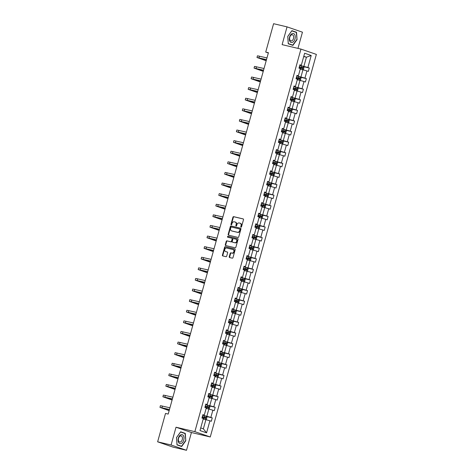 <?xml version="1.0" encoding="UTF-8"?>
<svg xmlns="http://www.w3.org/2000/svg" width="474" height="474" viewBox="0 0 474 474"><rect width="100%" height="100%" fill="white"/><g stroke="black" fill="none" stroke-linecap="round" stroke-linejoin="round"><path stroke-width="0.71" d="M241.035 227.165A0.486 0.379 -71 0 0 241.533 226.785L243.5 219.699A0.693 0.539 -71 0 0 243.156 218.905L233.646 216.665A0.693 0.539 -71 0 0 232.935 217.205L230.968 224.297A0.486 0.379 -71 0 0 231.709 224.469L231.964 223.55A2.216 1.736 -71 0 1 234.245 221.814L235.039 222.004A2.216 1.736 -71 0 1 235.169 222.039A2.216 1.736 -71 0 1 236.135 224.54L235.88 225.452A0.486 0.379 -71 0 0 236.621 225.63L236.876 224.712A2.216 1.736 -71 0 1 239.157 222.976L239.951 223.159A2.216 1.736 -71 0 1 240.081 223.201A2.216 1.736 -71 0 1 241.047 225.695L240.792 226.613A0.486 0.379 -71 0 0 241.035 227.165M229.256 256.748A0.693 0.539 -71 0 0 229.6 257.536L232.266 258.164A0.693 0.539 -71 0 0 232.983 257.625L235.163 249.751A0.693 0.539 -71 0 0 234.82 248.963L225.31 246.717A0.693 0.539 -71 0 0 224.599 247.262L222.413 255.131A0.693 0.539 -71 0 0 222.756 255.924L225.98 256.683A0.693 0.539 -71 0 0 226.696 256.144L227.627 252.772A0.693 0.539 -71 0 0 227.283 251.978L225.689 251.605A1.855 1.452 -71 0 1 225.577 251.576A1.855 1.452 -71 0 1 224.789 249.419A1.855 1.452 -71 0 1 226.679 248.038L232.935 249.514A1.855 1.452 -71 0 1 233.048 249.543A1.855 1.452 -71 0 1 233.836 251.7A1.855 1.452 -71 0 1 231.946 253.08L230.903 252.838A0.693 0.539 -71 0 0 230.192 253.377L229.256 256.748L229.671 256.89A0.693 0.539 -71 0 0 229.843 257.595M176.02 427.216L171.09 444.985L157.635 441.815L173.046 447.124L186.501 450.3L191.431 432.525L210.266 436.969L194.855 431.66L176.02 427.216L191.431 432.525M297.962 48.384L302.453 32.185L287.043 26.876L282.119 44.645L300.954 49.089L194.855 431.66M287.043 26.876L273.593 23.7L265.724 52.075L268.337 52.975M157.635 441.815L165.509 413.441L168.199 414.075L268.414 52.709L265.724 52.075M238.019 237.421A0.693 0.539 -71 0 0 238.736 236.876L240.916 229.007A0.693 0.539 -71 0 0 240.573 228.213L231.063 225.974A0.693 0.539 -71 0 0 230.352 226.513L228.172 234.387A0.693 0.539 -71 0 0 228.509 235.175L238.019 237.421M238.043 239.376L235.856 247.25A0.693 0.539 -71 0 1 235.145 247.795L225.636 245.55A0.693 0.539 -71 0 1 225.292 244.762L226.228 241.39A0.693 0.539 -71 0 1 226.939 240.845L230.797 241.758A0.693 0.539 -71 0 0 231.508 241.213L232.13 238.979A0.693 0.539 -71 0 0 231.786 238.191L227.769 237.243A0.486 0.379 -71 0 0 227.769 237.243A0.486 0.379 -71 0 1 228.03 236.307L237.699 238.588A0.693 0.539 -71 0 1 238.043 239.376M171.09 444.985L186.501 450.3M199.998 430.564L203.334 418.53L201.936 418.05L202.878 414.655L204.276 415.135L206.273 407.93L204.881 407.45L205.823 404.049L207.215 404.529L209.212 397.331L207.819 396.845L208.761 393.45L210.154 393.93L212.156 386.725L210.758 386.245L211.7 382.844L213.099 383.33L215.095 376.125L213.697 375.645L214.639 372.244L216.037 372.724L218.034 365.519L216.642 365.039L217.584 361.644L218.976 362.124L220.973 354.919L219.581 354.439L220.523 351.038L221.915 351.518L223.918 344.314L222.519 343.834L223.461 340.439L224.86 340.919L226.856 333.714L225.458 333.234L226.4 329.833L227.798 330.313L229.795 323.114L228.403 322.628L229.345 319.233L230.737 319.713L232.734 312.508L231.342 312.028L232.284 308.627L233.676 309.113L235.679 301.908L234.28 301.428L235.222 298.028L236.621 298.507L238.618 291.303L237.219 290.823L238.161 287.428L239.56 287.908L241.556 280.703L240.164 280.223L241.106 276.822L242.498 277.302L244.495 270.097L243.103 269.617L244.045 266.222L245.437 266.702L247.44 259.497L246.042 259.017L246.984 255.616L248.382 256.096L250.379 248.897L248.98 248.412L249.922 245.017L251.321 245.496L253.317 238.292L251.925 237.812L252.867 234.411L254.26 234.897L256.256 227.692L254.864 227.206L255.806 223.811L257.198 224.291L259.201 217.086L257.803 216.606L258.745 213.211L260.143 213.691L262.14 206.486L260.741 206.006L261.689 202.605L263.082 203.085L265.079 195.881L263.686 195.401L264.628 192.006L266.021 192.485L268.017 185.281L266.625 184.801L267.567 181.4L268.959 181.88L270.962 174.675L269.564 174.195L270.506 170.8L271.904 171.28L273.901 164.075L272.503 163.595L273.451 160.194L274.843 160.68L276.84 153.475L275.447 152.989L276.389 149.594L277.782 150.074L279.779 142.87L278.386 142.39L279.328 138.989L280.727 139.475L282.723 132.27L281.325 131.79L282.267 128.389L283.665 128.869L285.662 121.664L284.264 121.184L285.212 117.789L286.604 118.269L288.601 111.064L287.208 110.584L288.151 107.183L289.543 107.663L291.54 100.458L290.147 99.978L291.089 96.583L292.488 97.063L294.484 89.859L293.086 89.379L294.028 85.978L295.426 86.458L297.423 79.259L296.025 78.773L296.973 75.378L298.365 75.858L300.362 68.653L298.97 68.173L299.912 64.772L301.304 65.258L304.64 53.224L311.222 55.494L307.887 67.521L309.279 68.007L308.337 71.402L306.945 70.922L304.948 78.127L306.34 78.607L305.398 82.008L304.006 81.522L302.003 88.727L303.401 89.213L302.459 92.608L301.061 92.128L299.064 99.333L300.463 99.813L299.521 103.208L298.122 102.728L296.126 109.932L297.518 110.412L296.576 113.813L295.183 113.333L293.187 120.538L294.579 121.018L293.637 124.413L292.245 123.933L290.242 131.138L291.64 131.618L290.698 135.019L289.3 134.539L287.303 141.738L288.702 142.224L287.759 145.619L286.361 145.139L284.364 152.344L285.757 152.824L284.815 156.224L283.422 155.739L281.426 162.943L282.818 163.429L281.876 166.824L280.484 166.344L278.481 173.549L279.879 174.029L278.937 177.43L277.539 176.944L275.542 184.149L276.94 184.629L275.998 188.03L274.6 187.55L272.603 194.755L273.996 195.235L273.054 198.63L271.661 198.15L269.665 205.355L271.057 205.834L270.115 209.235L268.722 208.756L266.72 215.96L268.118 216.44L267.176 219.835L265.778 219.355L263.781 226.56L265.179 227.04L264.237 230.441L262.839 229.961L260.842 237.16L262.235 237.646L261.293 241.041L259.9 240.561L257.903 247.766L259.296 248.246L258.354 251.647L256.961 251.161L254.959 258.366L256.357 258.845L255.415 262.246L254.017 261.767L252.02 268.971L253.418 269.451L252.476 272.846L251.078 272.366L249.081 279.571L250.473 280.051L249.531 283.452L248.139 282.972L246.142 290.177L247.535 290.657L246.593 294.052L245.2 293.572L243.198 300.777L244.596 301.257L243.654 304.658L242.255 304.178L240.259 311.377L241.657 311.862L240.715 315.257L239.317 314.777L237.32 321.982L238.712 322.462L237.77 325.863L236.378 325.377L234.381 332.582L235.774 333.062L234.831 336.463L233.439 335.983L231.436 343.188L232.835 343.668L231.893 347.063L230.494 346.583L228.498 353.788L229.896 354.268L228.954 357.669L227.556 357.189L225.559 364.393L226.951 364.873L226.009 368.268L224.617 367.788L222.62 374.993L224.012 375.473L223.07 378.874L221.678 378.394L219.675 385.593L221.074 386.079L220.132 389.474L218.733 388.994L216.737 396.199L218.135 396.679L217.187 400.08L215.794 399.594L213.798 406.799L215.19 407.284L214.248 410.68L212.856 410.2L210.859 417.404L212.251 417.884L211.309 421.279L209.917 420.799L206.575 432.833L199.998 430.564M210.266 436.969L316.365 54.397L300.954 49.089M206.137 408.422L208.844 409.062L206.848 416.267L203.731 415.532M206.848 416.267L210.859 417.404M208.844 409.062L212.856 410.2M202.789 414.975L204.276 415.135M209.075 397.822L211.783 398.462L209.786 405.667L206.67 404.932M209.786 405.667L213.798 406.799M211.783 398.462L215.794 399.594M205.734 404.375L207.215 404.529M212.02 387.222L214.728 387.856L212.725 395.061L209.615 394.327M212.725 395.061L216.737 396.199M214.728 387.856L218.733 388.994M208.673 393.77L210.154 393.93M214.959 376.617L217.667 377.257L215.67 384.461L212.553 383.727M215.67 384.461L219.675 385.593M217.667 377.257L221.678 378.394M211.611 383.17L213.099 383.33M217.898 366.017L220.606 366.651L218.609 373.856L215.492 373.121M218.609 373.856L222.62 374.993M220.606 366.651L224.617 367.788M214.55 372.564L216.037 372.724M220.837 355.411L223.544 356.051L221.548 363.256L218.431 362.521M221.548 363.256L225.559 364.393M223.544 356.051L227.556 357.189M217.495 361.964L218.976 362.124M223.781 344.811L226.489 345.451L224.486 352.65L221.376 351.915M224.486 352.65L228.498 353.788M226.489 345.451L230.494 346.583M220.434 351.358L221.915 351.518M226.72 334.206L229.428 334.845L227.431 342.05L224.315 341.316M227.431 342.05L231.436 343.188M229.428 334.845L233.439 335.983M223.373 340.759L224.86 340.919M229.659 323.606L232.367 324.246L230.37 331.45L227.253 330.716M230.37 331.45L234.381 332.582M232.367 324.246L236.378 325.377M226.311 330.159L227.798 330.313M232.598 313L235.305 313.64L233.309 320.845L230.192 320.11M233.309 320.845L237.32 321.982M235.305 313.64L239.317 314.777M229.256 319.553L230.737 319.713M235.542 302.4L238.25 303.04L236.248 310.245L233.137 309.51M236.248 310.245L240.259 311.377M238.25 303.04L242.255 304.178M232.195 308.953L233.676 309.113M238.481 291.8L241.189 292.434L239.192 299.639L236.076 298.904M239.192 299.639L243.198 300.777M241.189 292.434L245.2 293.572M235.134 298.347L236.621 298.507M241.42 281.195L244.128 281.834L242.131 289.039L239.014 288.305M242.131 289.039L246.142 290.177M244.128 281.834L248.139 282.972M238.072 287.748L239.56 287.908M244.359 270.595L247.067 271.235L245.07 278.434L241.953 277.699M245.07 278.434L249.081 279.571M247.067 271.235L251.078 272.366M241.017 277.142L242.498 277.302M247.304 259.989L250.011 260.629L248.009 267.834L244.898 267.099M248.009 267.834L252.02 268.971M250.011 260.629L254.017 261.767M243.956 266.542L245.437 266.702M250.242 249.389L252.95 250.029L250.953 257.234L247.837 256.499M250.953 257.234L254.959 258.366M252.95 250.029L256.961 251.161M246.895 255.936L248.382 256.096M253.181 238.783L255.889 239.423L253.892 246.628L250.776 245.893M253.892 246.628L257.903 247.766M255.889 239.423L259.9 240.561M249.834 245.336L251.321 245.496M256.12 228.184L258.828 228.823L256.831 236.028L253.714 235.294M256.831 236.028L260.842 237.16M258.828 228.823L262.839 229.961M252.778 234.737L254.26 234.897M259.065 217.584L261.772 218.218L259.77 225.423L256.659 224.688M259.77 225.423L263.781 226.56M261.772 218.218L265.778 219.355M255.717 224.131L257.198 224.291M262.004 206.978L264.711 207.618L262.714 214.823L259.598 214.088M262.714 214.823L266.72 215.96M264.711 207.618L268.722 208.756M258.656 213.531L260.143 213.691M264.942 196.378L267.65 197.012L265.653 204.217L262.537 203.482M265.653 204.217L269.665 205.355M267.65 197.012L271.661 198.15M261.595 202.925L263.082 203.085M267.881 185.772L270.589 186.412L268.592 193.617L265.476 192.882M268.592 193.617L272.603 194.755M270.589 186.412L274.6 187.55M264.539 192.326L266.021 192.485M270.826 175.173L273.534 175.813L271.531 183.011L268.42 182.283M271.531 183.011L275.542 184.149M273.534 175.813L277.539 176.944M267.478 181.72L268.959 181.88M273.765 164.567L276.472 165.207L274.476 172.412L271.359 171.677M274.476 172.412L278.481 173.549M276.472 165.207L280.484 166.344M270.417 171.12L271.904 171.28M276.703 153.967L279.411 154.607L277.414 161.812L274.298 161.077M277.414 161.812L281.426 162.943M279.411 154.607L283.422 155.739M273.356 160.52L274.843 160.68M279.642 143.367L282.35 144.001L280.353 151.206L277.237 150.471M280.353 151.206L284.364 152.344M282.35 144.001L286.361 145.139M276.301 149.914L277.782 150.074M282.587 132.761L285.295 133.401L283.292 140.606L280.181 139.871M283.292 140.606L287.303 141.738M285.295 133.401L289.3 134.539M279.239 139.315L280.727 139.475M285.526 122.162L288.233 122.796L286.237 130L283.12 129.266M286.237 130L290.242 131.138M288.233 122.796L292.245 123.933M282.178 128.709L283.665 128.869M288.465 111.556L291.172 112.196L289.176 119.401L286.059 118.666M289.176 119.401L293.187 120.538M291.172 112.196L295.183 113.333M285.117 118.109L286.604 118.269M291.403 100.956L294.111 101.596L292.114 108.795L288.998 108.06M292.114 108.795L296.126 109.932M294.111 101.596L298.122 102.728M288.062 107.503L289.543 107.663M294.348 90.35L297.056 90.99L295.053 98.195L291.943 97.46M295.053 98.195L299.064 99.333M297.056 90.99L301.061 92.128M291 96.903L292.488 97.063M297.287 79.751L299.995 80.39L297.998 87.595L294.881 86.861M297.998 87.595L302.003 88.727M299.995 80.39L304.006 81.522M293.939 86.304L295.426 86.458M300.226 69.145L302.933 69.785L300.937 76.989L297.82 76.255M300.937 76.989L304.948 78.127M302.933 69.785L306.945 70.922M296.884 75.698L298.365 75.858M303.716 56.572L306.423 57.212L303.875 66.39L300.759 65.655M303.875 66.39L307.887 67.521M311.222 55.494L306.423 57.212L303.787 56.305M200.727 427.933L203.358 428.84L205.906 419.668L203.198 419.028M299.823 65.098L301.304 65.258M205.906 419.668L209.917 420.799M206.575 432.833L203.358 428.84M303.502 66.644L309.279 68.007M300.563 77.244L306.34 78.607M297.625 87.844L303.401 89.213M294.68 98.45L300.463 99.813M291.741 109.05L297.518 110.412M288.802 119.655L294.579 121.018M285.863 130.255L291.64 131.618M282.919 140.861L288.702 142.224M279.98 151.461L285.757 152.824M277.041 162.067L282.818 163.429M274.102 172.666L279.879 174.029M271.158 183.266L276.94 184.629M268.219 193.872L273.996 195.235M265.28 204.472L271.057 205.834M262.341 215.078L268.118 216.44M259.397 225.677L265.179 227.04M256.458 236.283L262.235 237.646M253.519 246.883L259.296 248.246M250.58 257.483L256.357 258.845M247.635 268.088L253.418 269.451M244.697 278.688L250.473 280.051M241.758 289.294L247.535 290.657M238.813 299.894L244.596 301.257M235.874 310.5L241.657 311.862M232.935 321.099L238.712 322.462M229.997 331.699L235.774 333.062M227.052 342.305L232.835 343.668M224.113 352.905L229.896 354.268M221.174 363.511L226.951 364.873M218.236 374.11L224.012 375.473M215.291 384.716L221.074 386.079M212.352 395.316L218.135 396.679M209.413 405.922L215.19 407.284M206.474 416.522L212.251 417.884M292.896 45.386L297.038 39.626L296.534 32.268L291.895 30.668L287.754 36.427L288.257 43.786L292.896 45.386M185.293 433.39L180.653 431.79L176.512 437.549L177.015 444.908L181.655 446.508L185.796 440.749L185.293 433.39L183.136 432.881M241.242 227.147A0.486 0.379 -71 0 1 241.207 226.756L241.462 225.837A2.216 1.736 -71 0 0 240.496 223.343A2.216 1.736 -71 0 0 240.365 223.307M235.454 222.146A2.216 1.736 -71 0 1 235.584 222.188A2.216 1.736 -71 0 1 236.55 224.682L236.295 225.6A0.486 0.379 -71 0 0 236.33 225.985M243.328 218.994L234.061 216.808A0.693 0.539 -71 0 0 233.35 217.353L231.383 224.439A0.486 0.379 -71 0 0 231.419 224.83M240.751 228.302L231.484 226.116A0.693 0.539 -71 0 0 230.767 226.655L228.587 234.529A0.693 0.539 -71 0 0 228.752 235.234M239.974 229.564A0.486 0.379 -71 0 0 239.731 229.013L231.389 227.04A0.486 0.379 -71 0 0 230.885 227.419L230.619 228.391A2.216 1.736 -71 0 0 231.585 230.885A2.216 1.736 -71 0 0 231.721 230.921L237.421 232.266A2.216 1.736 -71 0 0 239.708 230.53L239.974 229.564L240.389 229.706A0.486 0.379 -71 0 0 240.152 229.155L239.791 229.031M231.875 230.98A2.216 1.736 -71 0 0 232.005 231.028A2.216 1.736 -71 0 0 232.136 231.069L231.721 230.921M240.389 229.706L240.122 230.678A2.216 1.736 -71 0 1 237.841 232.414L232.136 231.069M231.869 238.215L232.201 238.333A0.693 0.539 -71 0 1 232.544 239.121L231.928 241.361A0.693 0.539 -71 0 1 231.211 241.9L227.354 240.993A0.693 0.539 -71 0 0 226.643 241.533L225.707 244.904A0.693 0.539 -71 0 0 225.879 245.609M237.871 238.671L228.444 236.449A0.486 0.379 -71 0 0 228.047 237.308M234.796 242.7A1.855 1.452 -71 0 0 236.686 241.319A1.855 1.452 -71 0 0 235.898 239.163A1.855 1.452 -71 0 0 235.785 239.133L233.581 238.612A0.693 0.539 -71 0 0 232.87 239.157L232.248 241.39A0.693 0.539 -71 0 0 232.592 242.178L235.217 242.842A1.855 1.452 -71 0 0 237.101 241.462A1.855 1.452 -71 0 0 236.313 239.305A1.855 1.452 -71 0 0 236.206 239.275M232.93 242.297A0.693 0.539 -71 0 0 233.007 242.327L232.592 242.178M235.217 242.842L233.007 242.327M233.356 249.656A1.855 1.452 -71 0 1 233.463 249.685A1.855 1.452 -71 0 1 234.251 251.842A1.855 1.452 -71 0 1 232.361 253.223L231.318 252.98A0.693 0.539 -71 0 0 230.607 253.519L229.671 256.89M225.891 251.676A1.855 1.452 -71 0 0 225.997 251.718A1.855 1.452 -71 0 0 226.104 251.747L225.689 251.605M227.461 252.067L226.104 251.747M234.991 249.046L225.731 246.859A0.693 0.539 -71 0 0 225.014 247.404L222.833 255.279A0.693 0.539 -71 0 0 222.999 255.984M290.829 44.669L292.772 45.131L288.275 43.578L287.789 36.451L291.8 30.869L296.297 32.422L297.038 39.626M294.372 31.758L296.534 32.268M179.587 445.797L181.53 446.253L177.033 444.701L176.547 437.573L180.558 431.992L185.056 433.544L185.796 440.749M302.619 69.714L303.419 69.405L303.982 67.361L303.336 66.396L299.746 65.376M299.159 67.486L302.376 68.38L302.602 67.563L299.384 66.668M299.372 66.71L301.825 67.385L301.6 68.197M266.181 60.761L256.985 57.496L257.453 55.796L266.969 57.911M256.985 57.496L266.501 59.611M266.471 59.718L258.686 57.964L266.216 60.625M299.675 80.313L300.48 80.005L301.043 77.967L300.398 77.001L296.801 75.976M296.22 78.086L299.455 78.992L299.663 78.169L296.446 77.268M296.434 77.315L298.887 77.985L298.661 78.803M296.736 90.913L297.536 90.605L298.105 88.567L297.459 87.601L293.862 86.582M293.282 88.685L296.493 89.586L296.724 88.768L293.507 87.874M293.495 87.915L295.948 88.585L295.723 89.402M263.242 71.361L254.046 68.096L254.514 66.401L264.03 68.517M254.046 68.096L263.556 70.211M263.526 70.318L255.747 68.57L263.277 71.23M260.297 81.966L251.102 78.702L251.576 77.001L261.091 79.117M251.102 78.702L260.617 80.817M260.587 80.924L252.802 79.17L260.339 81.83M294.704 34.638A4.592 2.856 103.3 0 0 290.556 34.981A4.592 2.856 103.3 0 0 289.875 41.356A4.592 2.856 103.3 0 0 294.016 41.019A4.592 2.856 103.3 0 0 294.704 34.638M293.305 35.55A3.14 1.955 103.3 0 0 292.369 34.792A3.14 1.955 103.3 0 0 290.035 36.534A3.14 1.955 103.3 0 0 289.999 40.148A3.14 1.955 103.3 0 0 290.929 40.906A3.14 1.955 103.3 0 0 293.264 39.164A3.14 1.955 103.3 0 0 293.305 35.55M296.783 39.549L292.772 45.131M183.462 435.766A4.592 2.856 103.3 0 0 179.314 436.104A4.592 2.856 103.3 0 0 178.633 442.485A4.592 2.856 103.3 0 0 182.774 442.141A4.592 2.856 103.3 0 0 183.462 435.766M182.063 436.673A3.14 1.955 103.3 0 0 181.127 435.914A3.14 1.955 103.3 0 0 178.793 437.662A3.14 1.955 103.3 0 0 178.757 441.27A3.14 1.955 103.3 0 0 179.687 442.029A3.14 1.955 103.3 0 0 182.022 440.287A3.14 1.955 103.3 0 0 182.063 436.673M185.541 440.672L181.53 446.253M293.797 101.519L294.597 101.211L295.166 99.173L294.52 98.207L290.923 97.182M290.337 99.291L293.554 100.186L293.779 99.374L290.562 98.474M290.55 98.521L293.009 99.19L292.784 100.008M257.358 92.566L248.163 89.302L248.637 87.601L258.146 89.716M248.163 89.302L257.678 91.417M257.649 91.523L249.863 89.776L257.394 92.436M290.852 112.119L291.658 111.811L292.221 109.772L291.575 108.807L287.985 107.788M287.398 109.891L290.615 110.792L290.84 109.974L287.623 109.079M287.611 109.121L290.064 109.79L289.839 110.608M254.419 103.172L245.224 99.907L245.692 98.207L255.208 100.322M245.224 99.907L254.739 102.023M254.71 102.129L246.924 100.375L254.455 103.036M287.914 122.725L288.719 122.416L289.282 120.378L288.636 119.407L285.04 118.387M284.459 120.497L287.694 121.397L287.902 120.58L284.684 119.679M284.673 119.721L287.126 120.396L286.9 121.208M251.481 113.772L242.285 110.507L242.753 108.807L252.269 110.922M242.285 110.507L251.795 112.622M251.765 112.729L243.986 110.981L251.516 113.642M284.975 133.324L285.775 133.016L286.343 130.978L285.715 130.036L282.101 128.993M281.52 131.097L284.732 131.997L284.963 131.18L281.746 130.279M281.734 130.326L284.187 130.996L283.962 131.813M285.715 130.036L284.815 133.289M248.536 124.378L239.34 121.107L239.814 119.412L249.33 121.528M239.34 121.107L248.856 123.222M248.826 123.329L241.041 121.581L248.577 124.241M282.036 143.93L282.836 143.622L283.405 141.584L282.759 140.612L279.162 139.593M278.576 141.702L281.793 142.597L282.018 141.779L278.801 140.885M278.789 140.926L281.248 141.602L281.017 142.413M245.597 134.977L236.402 131.713L236.876 130.012L246.385 132.127M236.402 131.713L245.917 133.828M245.888 133.935L238.102 132.187L245.633 134.841M279.091 154.53L279.897 154.222L280.46 152.184L279.814 151.218L276.224 150.193M275.637 152.302L278.854 153.203L279.079 152.385L275.862 151.484M275.85 151.532L278.303 152.201L278.078 153.019M242.658 145.577L233.463 142.313L233.931 140.618L243.446 142.733M233.463 142.313L242.978 144.428M242.949 144.534L235.163 142.787L242.694 145.447M276.152 165.136L276.958 164.822L277.521 162.783L276.875 161.818L273.279 160.799M272.698 162.902L275.933 163.808L276.141 162.985L272.923 162.09M272.911 162.132L275.364 162.807L275.139 163.619M239.72 156.183L230.524 152.918L230.992 151.218L240.508 153.333M230.524 152.918L240.034 155.034M240.004 155.14L232.224 153.386L239.755 156.047M273.214 175.736L274.013 175.427L274.582 173.389L273.936 172.423L270.34 171.398M269.759 173.508L272.971 174.402L273.202 173.591L269.984 172.69M269.973 172.737L272.426 173.407L272.2 174.225M236.775 166.783L227.579 163.518L228.053 161.818L237.569 163.933M227.579 163.518L237.095 165.633M237.065 165.74L229.28 163.992L236.816 166.652M270.275 186.335L271.075 186.027L271.643 183.989L270.998 183.023L267.401 182.004M266.815 184.108L270.032 185.008L270.257 184.19L267.04 183.296M267.028 183.337L269.487 184.007L269.256 184.824M233.836 177.389L224.64 174.124L225.114 172.423L234.624 174.539M224.64 174.124L234.156 176.239M234.126 176.346L226.341 174.592L233.872 177.252M267.33 196.941L268.136 196.633L268.699 194.595L268.053 193.623L264.462 192.604M263.876 194.713L267.093 195.608L267.318 194.796L264.101 193.896M264.089 193.937L266.542 194.613L266.317 195.424M230.897 187.988L221.702 184.724L222.17 183.023L231.685 185.138M221.702 184.724L231.217 186.839M231.188 186.946L223.402 185.198L230.933 187.858M264.391 207.541L265.197 207.233L265.76 205.195L265.114 204.229L261.518 203.21M260.937 205.313L264.172 206.22L264.379 205.396L261.162 204.501M261.15 204.543L263.603 205.212L263.378 206.03M227.958 198.594L218.763 195.324L219.231 193.629L228.746 195.744M218.763 195.324L228.272 197.445M228.243 197.545L220.463 195.798L227.994 198.458M261.452 218.147L262.252 217.839L262.821 215.8L262.193 214.852L258.579 213.81M257.992 215.919L261.21 216.814L261.441 215.996L258.223 215.101M258.212 215.143L260.664 215.818L260.439 216.63M262.193 214.852L261.293 218.105M225.014 209.194L215.818 205.929L216.292 204.229L225.808 206.344M215.818 205.929L225.334 208.045M225.304 208.151L217.519 206.403L225.055 209.058M258.514 228.746L259.314 228.438L259.876 226.4L259.248 225.458L255.64 224.409M255.053 226.519L258.271 227.419L258.496 226.602L255.279 225.701M255.267 225.748L257.726 226.418L257.495 227.236M259.248 225.458L258.348 228.711M222.075 219.794L212.879 216.529L213.353 214.835L222.863 216.95M212.879 216.529L222.395 218.644M222.365 218.751L214.58 217.003L222.11 219.663M255.569 239.352L256.375 239.044L256.938 237L256.292 236.034L252.701 235.015M252.115 237.119L255.332 238.019L255.557 237.201L252.34 236.307M252.328 236.348L254.781 237.024L254.556 237.835M219.136 230.4L209.941 227.135L210.409 225.434L219.924 227.55M209.941 227.135L219.456 229.25M219.426 229.357L211.641 227.603L219.172 230.263M252.63 249.952L253.436 249.644L253.999 247.606L253.353 246.64L249.757 245.615M249.176 247.724L252.411 248.625L252.618 247.807L249.401 246.907M249.389 246.954L251.842 247.624L251.617 248.441M216.197 240.999L207.002 237.735L207.47 236.034L216.985 238.149M207.002 237.735L216.511 239.85M216.482 239.957L208.702 238.209L216.233 240.869M249.691 260.552L250.491 260.244L251.06 258.206L250.414 257.24L246.818 256.221M246.231 258.324L249.448 259.225L249.679 258.407L246.462 257.512M246.45 257.554L248.903 258.223L248.678 259.041M213.253 251.605L204.057 248.34L204.531 246.64L214.047 248.755M204.057 248.34L213.573 250.456M213.543 250.562L205.757 248.809L213.294 251.469M246.753 271.158L247.552 270.85L248.115 268.811L247.475 267.846L243.879 266.821M243.292 268.93L246.51 269.825L246.735 269.013L243.518 268.112M243.506 268.154L245.965 268.829L245.733 269.641M210.314 262.205L201.118 258.94L201.592 257.24L211.102 259.355M201.118 258.94L210.634 261.056M210.604 261.162L202.819 259.414L210.349 262.075M243.808 281.757L244.614 281.449L245.177 279.411L244.531 278.445L240.94 277.426M240.354 279.53L243.571 280.43L243.796 279.613L240.579 278.718M240.567 278.759L243.02 279.429L242.795 280.247M207.375 272.811L198.179 269.546L198.647 267.846L208.163 269.961M198.179 269.546L207.695 271.661M207.665 271.768L199.88 270.014L207.411 272.674M240.869 292.363L241.675 292.055L242.238 290.017L241.61 289.069L237.995 288.026M237.415 290.135L240.65 291.036L240.857 290.218L237.64 289.318M237.628 289.359L240.081 290.035L239.856 290.846M204.43 283.411L195.241 280.146L195.709 278.445L205.224 280.561M195.241 280.146L204.75 282.261M204.721 282.368L196.941 280.62L204.472 283.28M237.93 302.963L238.73 302.655L239.299 300.617L238.653 299.651L235.057 298.626M234.47 300.735L237.687 301.636L237.918 300.818L234.701 299.918M234.689 299.965L237.142 300.635L236.917 301.452M201.491 294.016L192.296 290.746L192.77 289.051L202.285 291.166M192.296 290.746L201.811 292.861M201.782 292.968L193.996 291.22L201.533 293.88M234.991 313.569L235.791 313.261L236.354 311.217L235.726 310.274L232.118 309.232M231.531 311.335L234.749 312.236L234.974 311.418L231.756 310.523M231.745 310.565L234.203 311.24L233.972 312.052M235.726 310.274L234.826 313.527M198.553 304.616L189.357 301.351L189.831 299.651L199.341 301.766M189.357 301.351L198.873 303.467M198.843 303.573L191.058 301.82L198.588 304.48M232.047 324.169L232.853 323.861L233.415 321.822L232.77 320.857L229.179 319.832M228.592 321.941L231.81 322.835L232.035 322.024L228.818 321.123M228.806 321.171L231.259 321.84L231.034 322.658M195.614 315.216L186.418 311.951L186.886 310.257L196.402 312.372M186.418 311.951L195.934 314.066M195.904 314.173L188.119 312.425L195.649 315.086M229.108 334.768L229.914 334.46L230.477 332.422L229.831 331.456L226.234 330.437M225.654 332.541L228.871 333.441L229.096 332.624L225.879 331.729M225.867 331.77L228.32 332.44L228.095 333.258M192.669 325.822L183.479 322.557L183.948 320.857L193.463 322.972M183.479 322.557L192.989 324.672M192.959 324.779L185.18 323.025L192.711 325.685M226.169 345.374L226.969 345.066L227.538 343.028L226.892 342.062L223.295 341.037M222.709 343.146L225.926 344.041L226.157 343.229L222.94 342.329M222.928 342.37L225.381 343.046L225.156 343.863M189.73 336.421L180.535 333.157L181.009 331.456L190.524 333.572M180.535 333.157L190.05 335.272M190.021 335.379L182.235 333.631L189.766 336.291M223.23 355.974L224.03 355.666L224.593 353.628L223.953 352.662L220.357 351.643M219.77 353.746L222.987 354.647L223.213 353.829L219.995 352.934M219.983 352.976L222.442 353.645L222.211 354.463M186.792 347.027L177.596 343.763L178.07 342.062L187.58 344.177M177.596 343.763L187.112 345.878M187.082 345.984L179.296 344.231L186.827 346.891M220.286 366.58L221.091 366.272L221.654 364.233L221.008 363.262L217.418 362.243M216.831 364.352L220.049 365.247L220.274 364.435L217.056 363.534M217.045 363.576L219.498 364.251L219.272 365.063M183.853 357.627L174.657 354.362L175.125 352.662L184.641 354.777M174.657 354.362L184.173 356.478M184.143 356.584L176.358 354.836L183.888 357.497M217.347 377.18L218.153 376.871L218.715 374.833L218.07 373.868L214.473 372.848M213.893 374.952L217.128 375.858L217.335 375.035L214.118 374.134M214.106 374.182L216.559 374.851L216.334 375.669M180.908 368.233L171.712 364.962L172.186 363.268L181.702 365.383M171.712 364.962L181.228 367.077M181.198 367.184L173.419 365.436L180.95 368.097M214.408 387.785L215.208 387.477L215.777 385.433L215.131 384.467L211.534 383.448M210.948 385.558L214.165 386.452L214.396 385.635L211.179 384.74M211.167 384.781L213.62 385.457L213.395 386.269M177.969 378.833L168.774 375.568L169.248 373.868L178.763 375.983M168.774 375.568L178.289 377.683M178.26 377.79L170.474 376.036L178.005 378.696M211.469 398.385L212.269 398.077L212.832 396.039L212.192 395.073L208.596 394.048M208.009 396.157L211.226 397.058L211.451 396.24L208.234 395.34M208.222 395.387L210.681 396.057L210.45 396.874M175.03 389.432L165.835 386.168L166.309 384.473L175.818 386.588M165.835 386.168L175.35 388.283M175.321 388.39L167.535 386.642L175.066 389.302M208.524 408.985L209.33 408.677L209.893 406.639L209.247 405.673L205.657 404.654M205.07 406.757L208.287 407.658L208.513 406.84L205.295 405.945M205.283 405.987L207.736 406.656L207.511 407.474M172.092 400.038L162.896 396.774L163.364 395.073L172.88 397.188M162.896 396.774L172.412 398.889M172.382 398.995L164.597 397.242L172.127 399.902M205.586 419.591L206.386 419.283L206.954 417.244L206.309 416.279L202.712 415.254M202.131 417.363L205.349 418.258L205.574 417.446L202.357 416.545M202.345 416.593L204.798 417.262L204.572 418.08M169.147 410.638L159.951 407.373L160.425 405.673L169.941 407.788M159.951 407.373L169.467 409.489M169.437 409.595L161.658 407.847L169.188 410.508M241.462 225.837L241.047 225.695M236.295 225.6L235.88 225.452M236.55 224.682L236.135 224.54M231.383 224.439L230.968 224.297M233.35 217.353L232.935 217.205M234.061 216.808L233.646 216.665M241.207 226.756L240.792 226.613M228.587 234.529L228.172 234.387M230.767 226.655L230.352 226.513M231.484 226.116L231.063 225.974M237.841 232.414L237.421 232.266M240.122 230.678L239.708 230.53M225.707 244.904L225.292 244.762M226.643 241.533L226.228 241.39M227.354 240.993L226.939 240.845M231.211 241.9L230.797 241.758M231.928 241.361L231.508 241.213M232.544 239.121L232.13 238.979M228.444 236.449L228.03 236.307M230.607 253.519L230.192 253.377M231.318 252.98L230.903 252.838M232.361 253.223L231.946 253.08M222.833 255.279L222.413 255.131M225.014 247.404L224.599 247.262M225.731 246.859L225.31 246.717M302.453 69.672L303.354 66.419M301.434 67.225L301.796 65.933M300.86 69.299L301.209 68.043M301.825 67.385L302.602 67.563M259.438 56.133L258.964 57.834M299.515 80.278L300.415 77.025M298.496 77.831L298.851 76.539M297.921 79.899L298.27 78.643M298.887 77.985L299.663 78.169M296.576 90.878L297.476 87.625M295.557 88.431L295.912 87.139M294.982 90.504L295.332 89.248M295.948 88.585L296.724 88.768M256.493 66.739L256.025 68.434M253.554 77.339L253.08 79.04M293.631 101.477L294.532 98.231M292.612 99.03L292.973 97.739M292.037 101.104L292.387 99.848M293.009 99.19L293.779 99.374M250.616 87.945L250.142 89.639M290.692 112.083L291.593 108.83M289.673 109.636L290.035 108.345M289.099 111.704L289.448 110.454M290.064 109.79L290.84 109.974M247.671 98.545L247.203 100.245M287.754 122.683L288.654 119.436M286.734 120.236L287.09 118.944M286.16 122.31L286.509 121.054M287.126 120.396L287.902 120.58M244.732 109.144L244.264 110.845M283.796 130.842L284.151 129.55M283.221 132.91L283.565 131.654M284.187 130.996L284.963 131.18M241.793 119.75L241.319 121.451M281.87 143.889L282.771 140.636M280.851 141.442L281.212 140.15M280.276 143.515L280.626 142.259M281.248 141.602L282.018 141.779M238.855 130.35L238.381 132.05M278.931 154.494L279.832 151.242M277.912 152.047L278.274 150.756M277.337 154.115L277.687 152.859M278.303 152.201L279.079 152.385M235.91 140.956L235.442 142.65M275.992 165.094L276.893 161.841M274.973 162.647L275.329 161.356M274.399 164.721L274.748 163.465M275.364 162.807L276.141 162.985M232.971 151.556L232.503 153.256M273.054 175.694L273.954 172.447M272.035 173.247L272.39 171.961M271.46 175.321L271.803 174.065M272.426 173.407L273.202 173.591M230.032 162.161L229.558 163.856M270.109 186.3L271.01 183.047M269.09 183.853L269.451 182.561M268.515 185.927L268.865 184.67M269.487 184.007L270.257 184.19M227.093 172.761L226.619 174.462M267.17 196.9L268.071 193.653M266.151 194.453L266.512 193.161M265.576 196.526L265.926 195.27M266.542 194.613L267.318 194.796M224.149 183.361L223.681 185.061M264.231 207.505L265.132 204.253M263.212 205.058L263.568 203.767M262.637 207.126L262.987 205.87M263.603 205.212L264.379 205.396M221.21 193.967L220.742 195.667M260.273 215.658L260.629 214.367M259.699 217.732L260.042 216.476M260.664 215.818L261.441 215.996M218.271 204.567L217.797 206.267M257.329 226.264L257.69 224.972M256.754 228.332L257.104 227.076M257.726 226.418L258.496 226.602M215.332 215.172L214.858 216.873M255.409 239.311L256.31 236.058M254.39 236.864L254.751 235.572M253.815 238.937L254.165 237.681M254.781 237.024L255.557 237.201M212.388 225.772L211.919 227.473M252.47 249.917L253.371 246.664M251.451 247.469L251.807 246.178M250.876 249.537L251.226 248.281M251.842 247.624L252.618 247.807M209.449 236.378L208.981 238.072M249.525 260.516L250.432 257.264M248.512 258.069L248.868 256.778M247.938 260.143L248.281 258.887M248.903 258.223L249.679 258.407M206.51 246.978L206.036 248.678M246.587 271.116L247.487 267.869M245.568 268.669L245.929 267.377M244.993 270.743L245.342 269.487M245.965 268.829L246.735 269.013M203.571 257.578L203.097 259.278M243.648 281.722L244.548 278.469M242.629 279.275L242.99 277.983M242.054 281.343L242.404 280.087M243.02 279.429L243.796 279.613M200.626 268.183L200.158 269.884M240.709 292.322L241.61 289.069M239.69 289.875L240.045 288.583M239.115 291.948L239.465 290.692M240.081 290.035L240.857 290.218M197.688 278.783L197.22 280.484M237.764 302.927L238.671 299.675M236.751 300.48L237.107 299.189M236.176 302.548L236.52 301.292M237.142 300.635L237.918 300.818M194.749 289.389L194.275 291.089M233.806 311.08L234.168 309.789M233.232 313.154L233.581 311.898M234.203 311.24L234.974 311.418M191.81 299.989L191.336 301.689M231.887 324.133L232.787 320.88M230.868 321.686L231.229 320.394M230.293 323.754L230.642 322.498M231.259 321.84L232.035 322.024M188.865 310.594L188.397 312.289M228.948 334.733L229.849 331.48M227.929 332.286L228.284 330.994M227.354 334.36L227.704 333.104M228.32 332.44L229.096 332.624M185.927 321.194L185.458 322.895M226.003 345.333L226.91 342.086M224.99 342.886L225.346 341.594M224.415 344.959L224.759 343.703M225.381 343.046L226.157 343.229M182.988 331.8L182.514 333.495M223.064 355.938L223.965 352.686M222.045 353.491L222.407 352.2M221.471 355.559L221.82 354.309M222.442 353.645L223.213 353.829M180.049 342.4L179.575 344.1M220.126 366.538L221.026 363.291M219.107 364.091L219.468 362.8M218.532 366.165L218.881 364.909M219.498 364.251L220.274 364.435M177.104 353L176.636 354.7M217.187 377.144L218.087 373.891M216.168 374.697L216.523 373.405M215.593 376.765L215.943 375.509M216.559 374.851L217.335 375.035M174.165 363.605L173.697 365.306M214.242 387.744L215.149 384.491M213.229 385.297L213.584 384.005M212.654 387.371L212.998 386.114M213.62 385.457L214.396 385.635M171.227 374.205L170.753 375.906M211.303 398.35L212.204 395.097M210.284 395.903L210.646 394.611M209.709 397.97L210.059 396.714M210.681 396.057L211.451 396.24M168.288 384.811L167.814 386.506M208.364 408.949L209.265 405.697M207.345 406.502L207.701 405.211M206.771 408.576L207.12 407.32M207.736 406.656L208.513 406.84M165.343 395.411L164.875 397.111M205.426 419.549L206.326 416.302M204.407 417.102L204.762 415.817M203.832 419.176L204.181 417.92M204.798 417.262L205.574 417.446M162.404 406.017L161.936 407.711M240.496 223.343L240.081 223.201M235.584 222.188L235.169 222.039M240.182 229.161L239.761 229.019M232.005 231.028L231.585 230.885M232.242 238.345L231.827 238.203M236.313 239.305L235.898 239.163M232.965 242.315L232.55 242.167M233.463 249.685L233.048 249.543M225.997 251.718L225.577 251.576"/></g></svg>
